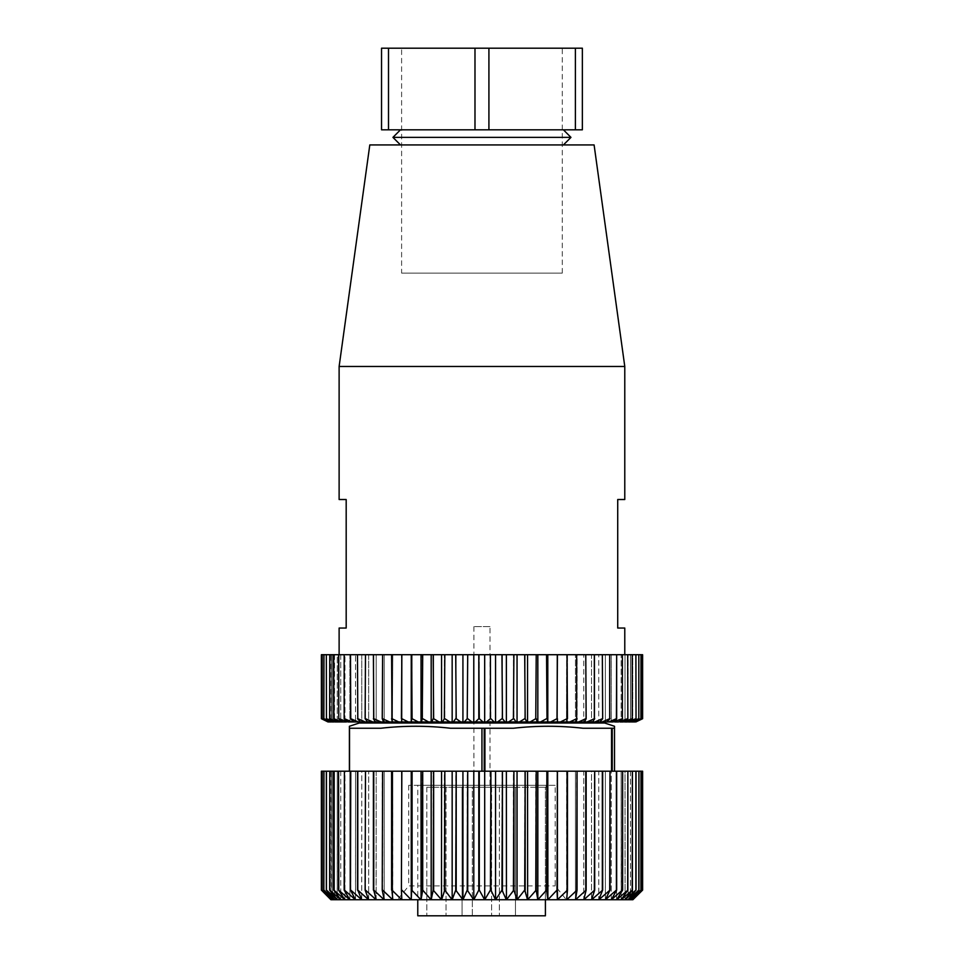 <?xml version="1.0" encoding="UTF-8"?>
<svg xmlns="http://www.w3.org/2000/svg" width="964" height="964" viewBox="0 0 964 964"><rect width="100%" height="100%" fill="white"/><g stroke="black" fill="none" stroke-linecap="round" stroke-linejoin="round"><path stroke-width="0.72" stroke-dasharray="4.82 3.62" d="M489.989 626.6L473.914 626.6L489.989 626.6L489.989 787.263L473.914 787.263L489.989 787.263M473.914 626.6L473.914 787.263M462.081 787.263L462.081 915.8L446.019 915.8L462.081 915.8L446.019 915.8L462.081 915.8L462.081 787.263L446.019 787.263L446.019 915.8L446.019 787.263L462.081 787.263M515.451 787.263L515.451 915.8L499.376 915.8L515.451 915.8L499.376 915.8L515.451 915.8L515.451 787.263L499.376 787.263L499.376 915.8L499.376 787.263L515.451 787.263M555.18 785.323L408.724 785.323L555.18 785.323L555.18 885.892L566.374 899.737L397.529 899.737L566.374 899.737M408.724 785.323L408.724 885.892L555.18 885.892L408.724 885.892L397.529 899.737M417.774 785.323L546.142 785.323L417.774 785.323L417.774 899.737M545.407 899.737L545.407 787.263L546.142 787.263L545.407 787.263L545.407 915.8L417.774 915.8M546.142 785.323L546.142 787.263M640.976 890.097L630.528 899.737L632.878 899.737L642.217 890.097L632.095 899.737L640.976 890.097L640.976 771.2L632.01 771.2L642.614 771.2L642.614 890.097L632.974 899.737M570.881 721.952L393.023 721.952L570.881 721.952M570.881 723L393.023 723L570.881 723M349.402 726.266L349.402 728.242L380.888 728.242C404.085 725.615 427.269 725.615 450.465 728.242L513.438 728.242C536.635 725.615 559.819 725.615 583.015 728.242L614.502 728.242L583.015 728.242L614.502 728.242L614.502 726.266M401.614 273.137L562.289 273.137L401.614 273.137L401.614 48.2L562.289 48.2L401.614 48.2M562.289 273.137L562.289 48.2M563.41 129.815L400.494 129.815L563.41 129.815M563.41 144.937L400.494 144.937L563.41 144.937M624.78 654.713L339.123 654.713L624.78 654.713M640.976 654.713L632.01 654.713L632.01 721.952L632.01 654.713L642.181 654.713L632.794 654.713L632.794 721.952L635.734 721.952L632.794 721.952L632.794 654.713L642.614 654.713L642.614 718.71L635.854 721.952L632.794 721.952L635.734 721.952L642.217 718.71L642.217 654.713L642.181 718.71L635.18 721.952L632.01 721.952L634.806 721.952L632.01 721.952L634.806 721.952L640.976 718.71L640.976 654.713L632.01 654.713L640.976 654.713L640.976 718.71M622.407 654.713L611.297 654.713L611.297 721.952L612.971 721.952L611.297 721.952L612.971 721.952L616.671 718.71L616.671 654.713L611.297 654.713L616.671 654.713L611.297 654.713L611.297 721.952L618.454 721.952L622.636 718.71L622.636 654.713L616.574 654.713L622.636 654.713L622.407 718.71L614.755 721.952M344.16 654.713L349.884 654.713L344.16 654.713L349.884 654.713L349.884 721.952L346.425 721.952L338.774 718.71L338.774 654.713L349.884 654.713L349.884 721.952L352.053 721.952L344.413 718.71L344.16 654.713L344.16 718.71L348.1 721.952M484.675 654.713L490.411 654.713L490.411 718.71L486.459 721.952L483 721.952L479.289 718.71L479.289 654.713L484.675 654.713L484.675 721.952M635.891 718.71L636.035 654.713L628.106 654.713L636.035 654.713L635.891 718.71L628.395 721.952L624.997 721.952L627.287 721.952L632.348 718.71L632.348 654.713L624.997 654.713L632.348 654.713L632.348 718.71M627.672 718.71L627.865 654.713L621.141 654.713L627.865 654.713L627.672 718.71L620.021 721.952L616.574 721.952L618.454 721.952M616.671 654.713L616.671 718.71M602.343 718.71L602.669 654.713L598.74 654.713L602.669 654.713L602.343 718.71L594.909 721.952L591.534 721.952L592.523 721.952L594.704 718.71L594.704 654.713L591.534 654.713L594.704 654.713L594.704 718.71M585.775 718.71L586.148 654.713L583.762 654.713L586.148 654.713L585.775 718.71L578.677 721.952L575.46 721.952L577.05 718.71L577.05 654.713L575.46 654.713L577.05 654.713L577.05 718.71M567.049 718.71L567.459 654.713L566.663 654.713L567.459 654.713L567.049 718.71L560.421 721.952L557.421 721.952L557.421 654.713L557.421 721.952L547.54 721.952L546.552 654.713L546.998 718.71M524.705 718.71L525.175 654.713L524.705 718.71L519.439 721.952L516.065 721.952L513.896 718.71L513.414 654.713L513.896 718.71M501.967 718.71L502.449 654.713L501.967 718.71L497.557 721.952L494.11 721.952L490.893 718.71L490.411 654.713M479.289 654.713L479.289 718.71M455.719 718.71L456.201 654.713L455.719 718.71L453.273 721.952L449.887 721.952L444.826 718.71L444.344 654.713L444.826 718.71M433.173 718.71L433.643 654.713L433.173 718.71L431.8 721.952L428.546 721.952L422.714 718.71L422.256 654.713L422.714 718.71M411.652 718.71L412.086 654.713L411.375 721.952L408.314 721.952L401.831 718.71L401.41 654.713L401.831 718.71M391.589 718.71L391.987 654.713L391.589 718.71L392.794 721.952L389.625 721.952L382.624 718.71L382.624 654.713L382.624 718.71M373.405 718.71L373.767 654.713L373.405 718.71L375.321 721.952L376.189 721.952L372.851 721.952L365.477 718.71L365.477 654.713L365.477 718.71M357.487 718.71L357.789 654.713L357.487 718.71L360.452 721.952L361.789 721.952L358.355 721.952L350.763 718.71L350.763 654.713L350.763 718.71M333.701 718.71L333.893 654.713L333.701 718.71L338.545 721.952L340.738 721.952L337.328 721.952L329.772 718.71L329.772 654.713L329.772 718.71M326.326 718.71L326.447 654.713L326.326 718.71L331.978 721.952L334.532 721.952L331.23 721.952L323.94 718.71L323.94 654.713L323.94 718.71M322.205 718.71L322.253 654.713L322.205 718.71L328.531 721.952L331.399 721.952L328.29 721.952L321.398 718.71L321.398 654.713L321.386 718.71M338.774 654.713L344.955 654.713L338.557 654.713L338.774 718.71M411.652 654.713L401.41 654.713L401.807 721.952L398.747 721.952L391.987 718.71M467.227 718.71L467.709 654.713L467.227 718.71L464.262 721.952L460.828 721.952L456.201 718.71M535.767 718.71L536.225 654.713L535.767 718.71L530.116 721.952L526.814 721.952L525.175 718.71M556.999 718.71L556.999 654.713L556.999 718.71L550.661 721.952M609.706 718.71L610.007 654.713L605.344 654.713L610.007 654.713L609.706 718.71L602.163 721.952L598.74 721.952L599.97 721.952L598.74 721.952L599.97 721.952L602.669 718.71M638.807 718.71L638.915 654.713L630.444 654.713L638.915 654.713L638.807 718.71L631.432 721.952L628.106 721.952L630.577 721.952L628.106 721.952L630.577 721.952L636.035 718.71M321.386 654.713L331.399 654.713L331.399 721.952L328.531 721.952L331.399 721.952L331.399 654.713L322.205 654.713M331.001 721.952L328.013 721.952L331.001 721.952L331.001 654.713M323.856 654.713L332.58 654.713L323.856 654.713L332.58 654.713L332.58 721.952L329.363 721.952L322.253 718.71M329.616 654.713L337.255 654.713L329.616 654.713L337.255 654.713L337.255 721.952L333.893 721.952L326.447 718.71M338.557 654.713L344.955 654.713L344.955 721.952L341.509 721.952L333.893 718.71M350.474 654.713L355.511 654.713L350.474 654.713L355.511 654.713L355.511 721.952L352.053 721.952M365.139 654.713L368.694 654.713L365.139 654.713L368.694 654.713L368.694 721.952L365.296 721.952L357.789 718.71M382.238 654.713L384.226 654.713L382.238 654.713L384.226 654.713L384.226 721.952L380.973 721.952L373.767 718.71M576.665 654.713L566.663 654.713L566.663 721.952L567.459 718.71M594.354 654.713L583.762 654.713L583.762 721.952L586.148 718.71M609.706 654.713L598.74 654.713L598.74 721.952L598.74 654.713L602.669 654.713M632.167 654.713L621.141 654.713L621.141 721.952L623.238 721.952L621.141 721.952L623.238 721.952L627.865 718.71M638.807 654.713L628.106 654.713L628.106 721.952L628.106 654.713L636.035 654.713M640.915 654.713L630.444 654.713L630.444 721.952L633.083 721.952L638.915 718.71M640.915 718.71L633.71 721.952L630.444 721.952L633.083 721.952L630.444 721.952L630.444 654.713L638.915 654.713M635.891 654.713L624.997 654.713L624.997 721.952L627.287 721.952L624.997 721.952L624.997 654.713L632.348 654.713M627.672 654.713L616.574 654.713L616.574 721.952L616.574 654.713L622.636 654.713M616.406 654.713L605.344 654.713L605.344 721.952L606.79 721.952L610.007 718.71M616.406 718.71L608.79 721.952L605.344 721.952L606.79 721.952L605.344 721.952L605.344 654.713L610.007 654.713M602.343 654.713L591.534 654.713L591.534 721.952L592.523 721.952L591.534 721.952L591.534 654.713L594.704 654.713M585.775 654.713L575.46 654.713L575.46 721.952L575.46 654.713L577.05 654.713M567.049 654.713L557.421 654.713M546.552 654.713L537.828 654.713L537.828 721.952L536.225 718.71M537.828 654.713L536.225 654.713M546.552 718.71L540.539 721.952L537.828 721.952M524.705 654.713L513.896 654.713M517.053 654.713L517.053 721.952M501.967 654.713L490.893 654.713M495.556 654.713L495.556 721.952M478.807 654.713L473.782 654.713L473.782 721.952L471.89 721.952L467.709 718.71M473.782 654.713L467.709 654.713M478.807 718.71L475.348 721.952L473.782 721.952M455.719 654.713L444.826 654.713M452.164 654.713L452.164 721.952M433.173 654.713L422.714 654.713M431.185 654.713L431.185 721.952M411.242 654.713L411.242 721.952M391.589 654.713L382.624 654.713M392.794 654.713L392.408 721.952L392.794 654.713M373.405 654.713L365.477 654.713M376.189 654.713L376.189 721.952L375.321 721.952L376.189 721.952L376.189 654.713M357.487 654.713L350.763 654.713M361.789 654.713L361.789 721.952L360.452 721.952L361.789 721.952L361.789 654.713M333.701 654.713L329.772 654.713M340.738 654.713L340.738 721.952L338.545 721.952L340.738 721.952L340.738 654.713M326.326 654.713L323.94 654.713M334.532 654.713L334.532 721.952L331.978 721.952L334.532 721.952L334.532 654.713M323.856 718.71L329.857 721.952L332.58 721.952L332.58 654.713L322.253 654.713M329.616 718.71L334.882 721.952L337.255 721.952L337.255 654.713L326.447 654.713M338.557 718.71L342.967 721.952L344.955 721.952L344.955 654.713L333.893 654.713M350.474 718.71L353.945 721.952L355.511 721.952L355.511 654.713L344.413 654.713M365.139 718.71L367.585 721.952L368.694 721.952L368.694 654.713L357.789 654.713M382.238 718.71L384.226 721.952L384.226 654.713L373.767 654.713M401.41 718.71L401.807 654.713L391.987 654.713M422.256 718.71L421.425 721.952L418.256 721.952L412.086 718.71M422.256 654.713L421.051 654.713L421.051 721.952M421.051 654.713L412.086 654.713M444.344 718.71L442.44 721.952L439.102 721.952L433.643 718.71M444.344 654.713L441.572 654.713L441.572 721.952M441.572 654.713L433.643 654.713M467.227 654.713L462.925 654.713L462.925 721.952M462.925 654.713L456.201 654.713M513.414 718.71L508.57 721.952L505.148 721.952L502.449 718.71M513.414 654.713L506.377 654.713L506.377 721.952M506.377 654.713L502.449 654.713M535.767 654.713L527.561 654.713L527.561 721.952M527.561 654.713L525.175 654.713M556.999 654.713L547.793 654.713L547.793 721.952M547.793 654.713L546.998 654.713M576.665 718.71L569.772 721.952L566.663 721.952L566.663 654.713L567.459 654.713M594.354 718.71L587.064 721.952L583.762 721.952L583.762 654.713L586.148 654.713M632.167 718.71L624.576 721.952L621.141 721.952L621.141 654.713L627.865 654.713M575.4 48.2L575.4 129.815L582.364 129.815L582.364 48.2L474.987 48.2L474.987 129.815L488.917 129.815L488.917 48.2M381.539 48.2L381.539 129.815L388.504 129.815L388.504 48.2L381.539 48.2M575.4 129.815L488.917 129.815M474.987 129.815L388.504 129.815M388.504 48.2L474.987 48.2M339.123 366.477L624.78 366.477M624.78 499.521L617.719 499.521L617.719 628.046L624.78 628.046M339.123 628.046L346.184 628.046L346.184 499.521L339.123 499.521M369.802 144.937L594.101 144.937M392.938 137.382L570.965 137.382M329.857 721.952L331.23 721.952M328.531 721.952L329.363 721.952M334.882 721.952L337.328 721.952M331.978 721.952L333.893 721.952M338.545 721.952L341.509 721.952M353.945 721.952L358.355 721.952M367.585 721.952L372.851 721.952M360.452 721.952L365.296 721.952M383.612 721.952L389.625 721.952M375.321 721.952L380.973 721.952M401.687 721.952L408.314 721.952M392.408 721.952L398.747 721.952M421.425 721.952L428.546 721.952M411.375 721.952L418.256 721.952M442.44 721.952L449.887 721.952M431.8 721.952L439.102 721.952M464.262 721.952L471.89 721.952M453.273 721.952L460.828 721.952M508.57 721.952L516.065 721.952M497.557 721.952L505.148 721.952M530.116 721.952L537.322 721.952M519.439 721.952L526.814 721.952M540.539 721.952L547.54 721.952M569.772 721.952L575.954 721.952M560.421 721.952L566.916 721.952M587.064 721.952L592.523 721.952M578.677 721.952L584.509 721.952M602.163 721.952L606.79 721.952M594.909 721.952L599.97 721.952M624.576 721.952L627.287 721.952M620.021 721.952L623.238 721.952M631.432 721.952L633.083 721.952M628.395 721.952L630.577 721.952M633.71 721.952L634.806 721.952M342.967 721.952L346.425 721.952M486.459 721.952L494.11 721.952M475.348 721.952L483 721.952M608.79 721.952L612.971 721.952M359.259 723L604.645 723M333.893 890.097L333.893 771.2L344.955 771.2L344.955 899.737L349.884 899.737L349.884 728.242L349.884 899.737L338.774 890.097L338.557 771.2L344.955 771.2L344.955 899.737L333.701 890.097L340.678 899.737L344.859 899.737M638.807 890.097L628.191 899.737L630.516 899.737L638.915 890.097L638.807 771.2L628.106 771.2L628.106 899.737L636.035 890.097L625.094 899.737L628.166 899.737L628.106 771.2L636.035 771.2L635.891 890.097M632.167 890.097L621.238 899.737L625.058 899.737L632.348 890.097L632.167 771.2L621.141 771.2L621.141 899.737L627.865 890.097L616.659 899.737L621.202 899.737M609.706 890.097L598.837 899.737L605.38 899.737L610.007 890.097L609.706 771.2L598.74 771.2L598.74 899.737L602.669 890.097L591.631 899.737L598.777 899.737L598.74 771.2L602.669 771.2L598.74 771.2L602.669 771.2L602.343 890.097M594.354 890.097L583.847 899.737L591.559 899.737L594.704 890.097L594.354 771.2L583.762 771.2L583.762 899.737L586.148 890.097L575.544 899.737L583.786 899.737L583.762 771.2L586.148 771.2L583.762 771.2L586.148 771.2L585.775 890.097M576.665 890.097L566.748 899.737L575.472 899.737L577.05 890.097L576.665 771.2L566.663 771.2L566.663 899.737L567.459 890.097L557.505 899.737L566.663 899.737L566.663 771.2L567.459 771.2L566.663 771.2L567.459 771.2L567.049 890.097M556.999 890.097L547.877 899.737L557.421 899.737L557.421 890.097L556.999 771.2L547.793 771.2L547.793 899.737L546.998 890.097L537.9 899.737L547.877 899.737M535.767 890.097L527.633 899.737L537.804 899.737L535.767 890.097L535.767 771.2L527.561 771.2L527.561 899.737L525.175 890.097L517.126 899.737L527.633 899.737M513.414 890.097L506.437 899.737L517.029 899.737L513.414 890.097L513.414 771.2L506.377 771.2L506.377 899.737L502.449 890.097L495.617 899.737L506.341 899.737M467.227 890.097L462.961 899.737L473.734 899.737L467.227 890.097L467.227 771.2L462.925 771.2L462.925 899.737L456.201 890.097L452.2 899.737L462.865 899.737M444.344 890.097L441.596 899.737L452.104 899.737L444.344 890.097L444.344 771.2L441.572 771.2L441.572 899.737L433.643 890.097L431.197 899.737L441.5 899.737M422.256 890.097L421.063 899.737L431.113 899.737L422.256 890.097L422.256 771.2L421.051 771.2L421.051 899.737L412.086 890.097L411.254 899.737L420.979 899.737M401.41 890.097L401.807 899.737L411.17 899.737L401.41 890.097L401.41 771.2L401.807 899.737L391.589 890.097L392.782 899.737L401.723 899.737M382.238 890.097L384.214 899.737L392.697 899.737L382.238 890.097L382.238 771.2L384.226 771.2L384.226 899.737L373.405 890.097L376.165 899.737L384.142 899.737M365.139 890.097L368.658 899.737L376.093 899.737L365.139 890.097L365.139 771.2L368.694 771.2L368.694 899.737L357.487 890.097L361.753 899.737L368.597 899.737M350.474 890.097L355.463 899.737L361.693 899.737L350.474 890.097L350.474 771.2L355.511 771.2L355.511 899.737L344.413 890.097L344.413 771.2L355.511 771.2L350.474 771.2L355.511 771.2L355.463 899.737M329.616 890.097L337.195 899.737L340.654 899.737L329.616 890.097L329.616 771.2L337.255 771.2L337.255 899.737L326.326 890.097L334.472 899.737L337.171 899.737M323.856 890.097L332.508 899.737L334.448 899.737L323.856 890.097L323.856 771.2L332.58 771.2L332.58 899.737L322.205 890.097L331.327 899.737L332.58 899.737L332.58 771.2L322.205 771.2L331.399 771.2L331.399 899.737L321.386 890.097L321.398 771.2L331.001 771.2L331.001 899.737L331.399 771.2L322.205 771.2L322.205 890.097M338.557 771.2L344.955 771.2L338.557 771.2L338.557 890.097L344.955 899.737M329.772 890.097L329.772 771.2L340.738 771.2L333.701 771.2L340.738 771.2L340.738 899.737L340.738 771.2L333.701 771.2L333.701 890.097M326.447 890.097L326.447 771.2L337.255 771.2L329.616 771.2L337.255 771.2L337.195 899.737M323.94 890.097L323.94 771.2L334.532 771.2L326.326 771.2L334.532 771.2L334.532 899.737L334.532 771.2L326.326 771.2L326.326 890.097M331.001 771.2L321.386 771.2L321.386 890.097M321.398 771.2L322.205 771.2M322.253 890.097L322.253 771.2M391.987 890.097L391.987 771.2L401.807 771.2L401.807 899.737M382.624 890.097L382.624 771.2L392.794 771.2L391.589 771.2L392.794 771.2L392.697 899.737M373.767 890.097L373.767 771.2L384.226 771.2L382.238 771.2L384.226 771.2L384.226 899.737M365.477 890.097L365.477 771.2L376.189 771.2L373.405 771.2L376.189 771.2L376.093 899.737M357.789 890.097L357.789 771.2L368.694 771.2L365.139 771.2L368.694 771.2L368.694 899.737M350.763 890.097L350.763 771.2L361.789 771.2L357.487 771.2L361.789 771.2L361.693 899.737M610.007 890.097L610.007 771.2L605.344 771.2L610.007 771.2L605.344 771.2L605.38 899.737M594.704 890.097L594.704 771.2L591.534 771.2L591.534 899.737L591.534 771.2L594.354 771.2M577.05 890.097L577.05 771.2L575.46 771.2L575.46 899.737L575.46 771.2L576.665 771.2M557.505 899.737L556.999 771.2M622.636 890.097L622.636 771.2L616.574 771.2L616.574 899.737L622.636 890.097L611.381 899.737L616.659 899.737M616.574 899.737L616.574 771.2L627.672 771.2L627.672 890.097M627.865 890.097L627.672 771.2M627.865 771.2L621.141 771.2L627.865 771.2L621.141 771.2L621.238 899.737M632.348 890.097L632.167 771.2M632.348 771.2L624.997 771.2L632.348 771.2L624.997 771.2L625.058 899.737M625.094 899.737L624.997 771.2L635.891 771.2M636.035 890.097L636.035 771.2L628.106 771.2L636.035 771.2M638.915 890.097L638.807 771.2M638.915 771.2L630.444 771.2L638.915 771.2L630.444 771.2L630.444 899.737L630.444 771.2L640.915 771.2L640.915 890.097M632.01 771.2L632.083 899.737L632.01 771.2M642.181 771.2L642.181 890.097L642.217 771.2L632.794 771.2L632.794 899.737L632.794 771.2L642.217 771.2M490.893 890.097L490.893 771.2L495.556 771.2L495.556 899.737L490.893 890.097L484.723 899.737L495.52 899.737M495.556 771.2L501.967 771.2L501.967 890.097M502.449 890.097L501.967 771.2M502.449 771.2L506.377 771.2M513.896 890.097L513.414 771.2M513.896 771.2L517.053 771.2L517.029 899.737M517.053 771.2L524.705 771.2L524.705 890.097M525.175 890.097L524.705 771.2M525.175 771.2L527.561 771.2M536.225 890.097L535.767 771.2M536.225 771.2L537.828 771.2L537.804 899.737M537.828 771.2L546.552 771.2L546.552 890.097M546.998 890.097L546.552 771.2M546.998 771.2L547.793 771.2M557.421 771.2L567.049 771.2M567.459 890.097L567.459 771.2M577.05 771.2L585.775 771.2M586.148 890.097L586.148 771.2M594.704 771.2L602.343 771.2M602.669 890.097L602.669 771.2M616.406 771.2L605.344 771.2L605.344 899.737L611.333 899.737L616.671 890.097L616.671 771.2L616.406 890.097L605.428 899.737M357.789 771.2L361.789 771.2L361.753 899.737M357.487 771.2L357.487 890.097M373.767 771.2L376.189 771.2L376.165 899.737M373.405 771.2L373.405 890.097M391.987 771.2L392.794 771.2L392.794 899.737M391.589 771.2L391.589 890.097M401.831 890.097L401.41 771.2M401.831 771.2L411.242 771.2L411.17 899.737M411.242 771.2L411.652 890.097M412.086 890.097L411.652 771.2M412.086 771.2L421.051 771.2M422.714 890.097L422.256 771.2M422.714 771.2L431.185 771.2L431.113 899.737M431.185 771.2L433.173 771.2L433.173 890.097M433.643 890.097L433.173 771.2M433.643 771.2L441.572 771.2M444.826 890.097L444.344 771.2M444.826 771.2L452.164 771.2L452.104 899.737M452.164 771.2L455.719 771.2L455.719 890.097M456.201 890.097L455.719 771.2M456.201 771.2L462.925 771.2M467.709 890.097L467.227 771.2M467.709 771.2L473.782 771.2L473.734 899.737M473.782 771.2L478.807 771.2L478.807 890.097L473.818 899.737L484.627 899.737L479.289 890.097L478.807 771.2M344.413 890.097L349.836 899.737L355.415 899.737M344.413 771.2L344.16 890.097M490.893 771.2L490.411 890.097M622.636 771.2L622.407 890.097M484.675 728.242L484.723 899.737M611.297 899.737L611.297 728.242L611.297 899.737M338.774 771.2L344.16 771.2M479.289 771.2L484.217 771.2L481.952 771.2L484.217 771.2L484.217 728.242M616.671 771.2L622.407 771.2M484.928 728.242L484.928 771.2L490.411 771.2M612.236 728.242L612.236 771.2M614.502 771.2L614.502 728.242M611.525 771.2L611.525 728.242M349.402 771.2L349.402 728.242M481.952 771.2L481.952 728.242M472.312 915.8L426.811 915.8L472.312 915.8L472.312 787.263L426.811 787.263L491.592 787.263L472.312 787.263L472.312 915.8M545.407 787.263L491.592 787.263L545.407 787.263M491.592 787.263L491.592 915.8L491.592 787.263M426.811 787.263L426.811 915.8L426.811 787.263"/><path stroke-width="1.45" d="M417.774 899.737L417.774 915.8L545.407 915.8L545.407 899.737M642.614 771.2L642.614 890.097L642.217 771.2L642.217 890.097L632.878 899.737L625.094 899.737L635.891 890.097L628.166 899.737L638.807 890.097L630.516 899.737L640.976 890.097L632.083 899.737L642.217 890.097L642.217 771.2L640.976 771.2L640.976 890.097M393.023 721.952L393.023 723M570.881 721.952L570.881 723M614.502 771.2L614.502 726.266L604.645 723L359.259 723L349.402 726.266L349.402 728.242L380.888 728.242C404.085 725.615 427.269 725.615 450.465 728.242L484.217 728.242L484.217 771.2L479.289 771.2L479.289 890.097L484.627 899.737L473.818 899.737L478.807 890.097L478.807 771.2L473.782 771.2L473.782 899.737L462.961 899.737L467.227 890.097L473.734 899.737M614.502 728.242L583.015 728.242C559.819 725.615 536.635 725.615 513.438 728.242L484.217 728.242M400.494 129.815L392.938 137.382L570.965 137.382L563.41 129.815M563.41 144.937L570.965 137.382M400.494 144.937L392.938 137.382M339.123 366.477L624.78 366.477L594.101 144.937L369.802 144.937L339.123 366.477L339.123 499.521L346.184 499.521L346.184 628.046L339.123 628.046L339.123 654.713M624.78 366.477L624.78 499.521L617.719 499.521L617.719 628.046L624.78 628.046L624.78 654.713M642.614 654.713L642.614 718.71L642.614 654.713L642.217 718.71L642.181 654.713L640.976 654.713L640.915 718.71L640.976 654.713M484.675 721.952L486.459 721.952L490.411 718.71L490.411 654.713L484.675 654.713L484.675 721.952L475.348 721.952L478.807 718.71L478.807 654.713L479.289 718.71L483 721.952M479.289 654.713L484.675 654.713M612.971 721.952L622.407 718.71L622.407 654.713L616.671 654.713L616.671 718.71L612.971 721.952L608.79 721.952L616.406 718.71L616.671 654.713M338.774 654.713L338.774 718.71L348.1 721.952L344.16 718.71L344.16 654.713L338.557 654.713L338.774 718.71M322.253 718.71L322.205 654.713L322.253 718.71L329.857 721.952L323.856 718.71L323.94 654.713L323.856 718.71M326.447 718.71L326.326 654.713L326.447 718.71L334.882 721.952L329.616 718.71L329.772 654.713L329.616 718.71M333.893 718.71L333.701 654.713L333.893 718.71L341.509 721.952L342.967 721.952L338.557 718.71M344.16 654.713L344.16 718.71M357.789 718.71L357.487 654.713L357.789 718.71L365.296 721.952L367.585 721.952L365.139 718.71L365.477 654.713L365.139 718.71M373.767 718.71L373.405 654.713L373.767 718.71L380.973 721.952L383.612 721.952L382.238 718.71L382.624 654.713L382.238 718.71M391.987 718.71L391.589 654.713L391.987 718.71L398.747 721.952L401.687 721.952L401.831 654.713L401.41 718.71M412.086 718.71L411.652 654.713L412.086 718.71L418.256 721.952L421.425 721.952L422.256 718.71L422.714 654.713L422.256 718.71M433.643 718.71L433.173 654.713L433.643 718.71L439.102 721.952L442.44 721.952L444.344 718.71L444.826 654.713L444.344 718.71M456.201 718.71L455.719 654.713L456.201 718.71L460.828 721.952L464.262 721.952L467.227 718.71L467.709 654.713L467.227 718.71M502.449 718.71L501.967 654.713L502.449 718.71L505.148 721.952L508.57 721.952L513.414 718.71L513.896 654.713L513.414 718.71M525.175 718.71L524.705 654.713L525.175 718.71L526.814 721.952L530.116 721.952L535.767 718.71L536.225 654.713L535.767 718.71M546.998 718.71L546.552 654.713L547.54 721.952L550.661 721.952L556.999 718.71L557.421 654.713L556.999 718.71M567.459 718.71L567.049 654.713L566.916 721.952L569.772 721.952L576.665 718.71L576.665 654.713L576.665 718.71M586.148 718.71L585.775 654.713L586.148 718.71L584.509 721.952L587.064 721.952L594.354 718.71L594.354 654.713L594.354 718.71M602.669 718.71L602.343 654.713L602.669 718.71L599.97 721.952L602.163 721.952L609.706 718.71L609.706 654.713L609.706 718.71M627.865 718.71L627.672 654.713L627.865 718.71L623.238 721.952L632.167 718.71L632.167 654.713L632.167 718.71M636.035 718.71L635.891 654.713L636.035 718.71L630.577 721.952L638.807 718.71L638.807 654.713L638.807 718.71M642.614 718.71L635.854 721.952L642.614 718.71M622.407 654.713L622.407 718.71M490.411 654.713L490.411 718.71M350.763 718.71L350.474 654.713L350.763 718.71L358.355 721.952L360.452 721.952L357.487 718.71M321.398 718.71L321.386 654.713L321.398 718.71L328.013 721.952L321.386 718.71L328.531 721.952L322.205 718.71M321.398 654.713L322.205 654.713M322.253 654.713L323.856 654.713M326.447 654.713L329.616 654.713M333.893 654.713L338.557 654.713M344.413 718.71L352.053 721.952L353.945 721.952L350.474 718.71M344.413 654.713L350.474 654.713M357.789 654.713L365.139 654.713M373.767 654.713L382.238 654.713M391.987 654.713L401.41 654.713M412.086 654.713L422.256 654.713M421.051 654.713L421.051 721.952M433.643 654.713L444.344 654.713M441.572 654.713L441.572 721.952M456.201 654.713L467.227 654.713M462.925 654.713L462.925 721.952M502.449 654.713L513.414 654.713M506.377 654.713L506.377 721.952M525.175 654.713L535.767 654.713M527.561 654.713L527.561 721.952M546.998 654.713L556.999 654.713M547.793 654.713L547.793 721.952M567.459 654.713L576.665 654.713M586.148 654.713L594.354 654.713M602.669 654.713L609.706 654.713M627.865 654.713L632.167 654.713M636.035 654.713L638.807 654.713M640.976 718.71L634.806 721.952L642.181 718.71L635.854 721.952M638.915 718.71L633.083 721.952L640.915 718.71M638.915 654.713L640.915 654.713M632.348 718.71L627.287 721.952L635.891 718.71M632.348 654.713L635.891 654.713M622.636 718.71L618.454 721.952L627.672 718.71M622.636 654.713L627.672 654.713M610.007 718.71L606.79 721.952L608.79 721.952M610.007 654.713L616.406 654.713M594.704 718.71L592.523 721.952L594.909 721.952L602.343 718.71M594.704 654.713L602.343 654.713M577.05 718.71L575.954 721.952L578.677 721.952L585.775 718.71M577.05 654.713L585.775 654.713M550.661 721.952L557.421 721.952L557.421 718.71L557.421 721.952L560.421 721.952L567.049 718.71M557.421 654.713L567.049 654.713M536.225 718.71L537.322 721.952L540.539 721.952L546.552 718.71M536.225 654.713L537.828 654.713L537.828 721.952M537.828 654.713L546.552 654.713M513.896 718.71L516.065 721.952L519.439 721.952L524.705 718.71M513.896 654.713L517.053 654.713L517.053 721.952M517.053 654.713L524.705 654.713M490.893 718.71L494.11 721.952L497.557 721.952L501.967 718.71M490.893 654.713L495.556 654.713L495.556 721.952M495.556 654.713L501.967 654.713M467.709 718.71L471.89 721.952L475.348 721.952M467.709 654.713L473.782 654.713L473.782 721.952M473.782 654.713L478.807 654.713M444.826 718.71L449.887 721.952L453.273 721.952L455.719 718.71M444.826 654.713L452.164 654.713L452.164 721.952M452.164 654.713L455.719 654.713M422.714 718.71L428.546 721.952L431.8 721.952L433.173 718.71M422.714 654.713L431.185 654.713L431.185 721.952M431.185 654.713L433.173 654.713M401.831 718.71L408.314 721.952L411.375 721.952L411.652 718.71M401.831 654.713L411.242 654.713L411.242 721.952M382.624 718.71L389.625 721.952L392.408 721.952L391.589 718.71M382.624 654.713L391.589 654.713M365.477 718.71L372.851 721.952L375.321 721.952L373.405 718.71M365.477 654.713L373.405 654.713M350.763 654.713L357.487 654.713M329.772 718.71L337.328 721.952L338.545 721.952L333.701 718.71M329.772 654.713L333.701 654.713M323.94 718.71L331.23 721.952L326.326 718.71M323.94 654.713L326.326 654.713M582.364 48.2L582.364 129.815L575.4 129.815L575.4 48.2L582.364 48.2M488.917 48.2L488.917 129.815L474.987 129.815L474.987 48.2L575.4 48.2M388.504 48.2L388.504 129.815L381.539 129.815L381.539 48.2L474.987 48.2M488.917 129.815L575.4 129.815M388.504 129.815L474.987 129.815M633.083 721.952L631.432 721.952M634.806 721.952L633.71 721.952M627.287 721.952L624.576 721.952M630.577 721.952L628.395 721.952M623.238 721.952L620.021 721.952M606.79 721.952L602.163 721.952M592.523 721.952L587.064 721.952M599.97 721.952L594.909 721.952M575.954 721.952L569.772 721.952M584.509 721.952L578.677 721.952M566.916 721.952L560.421 721.952M537.322 721.952L530.116 721.952M547.54 721.952L540.539 721.952M516.065 721.952L508.57 721.952M526.814 721.952L519.439 721.952M505.148 721.952L497.557 721.952M471.89 721.952L464.262 721.952M449.887 721.952L442.44 721.952M460.828 721.952L453.273 721.952M428.546 721.952L421.425 721.952M439.102 721.952L431.8 721.952M408.314 721.952L401.687 721.952M418.256 721.952L411.375 721.952M389.625 721.952L383.612 721.952M398.747 721.952L392.408 721.952M372.851 721.952L367.585 721.952M380.973 721.952L375.321 721.952M358.355 721.952L353.945 721.952M365.296 721.952L360.452 721.952M337.328 721.952L334.882 721.952M341.509 721.952L338.545 721.952M331.23 721.952L329.857 721.952M333.893 721.952L331.978 721.952M329.363 721.952L328.531 721.952M494.11 721.952L486.459 721.952M618.454 721.952L614.755 721.952M346.425 721.952L342.967 721.952M352.053 721.952L348.1 721.952M323.94 890.097L334.448 899.737L332.508 899.737L323.856 890.097L323.94 771.2L326.447 771.2L326.447 890.097L337.171 899.737L334.472 899.737L326.447 890.097M329.772 890.097L340.654 899.737L337.195 899.737L329.616 890.097L329.772 771.2L333.893 771.2L333.893 890.097L344.859 899.737L340.678 899.737L333.893 890.097M350.763 890.097L361.693 899.737L355.463 899.737L350.474 890.097L350.763 771.2L357.789 771.2L357.789 890.097L368.597 899.737L361.753 899.737L357.789 890.097M365.477 890.097L376.093 899.737L368.658 899.737L365.139 890.097L365.477 771.2L373.767 771.2L373.767 890.097L384.142 899.737L376.165 899.737L373.767 890.097M382.624 890.097L392.697 899.737L384.214 899.737L382.238 890.097L382.624 771.2L391.987 771.2L391.987 890.097L401.723 899.737L392.782 899.737L391.987 890.097M401.831 890.097L411.17 899.737L401.807 899.737L401.41 890.097L401.831 771.2L411.242 771.2L411.242 899.737L411.652 890.097L420.979 899.737L411.17 899.737M422.714 890.097L431.113 899.737L421.063 899.737L422.714 890.097L422.714 771.2L431.185 771.2L431.185 899.737L433.173 890.097L441.5 899.737L431.113 899.737M444.826 890.097L452.104 899.737L441.596 899.737L444.826 890.097L444.826 771.2L452.164 771.2L452.164 899.737L455.719 890.097L462.865 899.737L452.104 899.737M495.617 899.737L501.967 890.097L506.341 899.737L495.556 899.737L495.556 771.2L490.893 771.2L490.893 890.097L495.556 899.737M513.896 890.097L517.029 899.737L506.437 899.737L513.896 890.097L513.896 771.2L517.053 771.2L517.053 899.737L524.705 890.097L527.537 899.737L517.126 899.737M536.225 890.097L537.804 899.737L527.633 899.737L536.225 890.097L536.225 771.2L537.828 771.2L537.828 899.737L546.552 890.097L547.793 899.737L537.9 899.737M567.049 890.097L567.049 771.2L557.421 771.2L557.421 899.737L547.877 899.737L556.999 890.097L557.421 899.737L567.459 890.097L566.663 899.737L557.505 899.737M577.05 890.097L575.472 899.737L566.748 899.737L577.05 890.097L577.05 771.2L586.148 771.2L586.148 890.097L583.786 899.737L575.544 899.737L586.148 890.097M594.704 890.097L591.559 899.737L583.847 899.737L594.704 890.097L594.704 771.2L602.669 771.2L602.669 890.097L598.777 899.737L591.631 899.737L602.669 890.097M610.007 890.097L605.38 899.737L598.837 899.737L610.007 890.097L610.007 771.2L616.671 771.2L616.671 890.097L611.333 899.737L622.407 890.097L622.636 771.2L622.636 890.097L616.623 899.737L627.865 890.097L621.202 899.737L616.659 899.737M632.348 890.097L625.058 899.737L621.238 899.737L632.348 890.097L632.348 771.2L636.035 771.2L636.035 890.097M632.878 899.737L642.614 890.097L632.878 899.737M322.205 890.097L332.496 899.737L331.327 899.737L322.205 890.097L322.205 771.2L321.398 771.2L321.398 890.097L330.929 899.737L321.386 890.097L330.929 899.737M344.859 899.737L338.557 890.097L338.557 771.2L333.893 771.2M333.701 890.097L333.701 771.2M329.616 890.097L329.772 771.2M329.616 771.2L326.447 771.2M326.326 890.097L326.326 771.2M323.856 890.097L323.94 771.2M323.856 771.2L322.253 771.2L322.253 890.097M321.386 771.2L321.386 890.097M473.782 771.2L467.709 771.2L467.709 890.097M467.227 890.097L467.709 771.2M467.227 771.2L462.925 771.2L462.961 899.737M462.925 771.2L456.201 771.2L456.201 890.097M455.719 890.097L456.201 771.2M455.719 771.2L452.164 771.2M444.344 890.097L444.826 771.2M444.344 771.2L441.572 771.2L441.5 899.737M441.572 771.2L433.643 771.2L433.643 890.097M433.173 890.097L433.643 771.2M433.173 771.2L431.185 771.2M422.256 890.097L422.714 771.2M422.256 771.2L421.051 771.2L421.063 899.737M421.051 771.2L412.086 771.2L412.086 890.097M411.652 890.097L412.086 771.2M401.41 890.097L401.831 771.2M401.41 771.2L391.987 771.2M391.589 890.097L391.589 771.2M382.238 890.097L382.624 771.2M382.238 771.2L373.767 771.2M373.405 890.097L373.405 771.2M365.139 890.097L365.477 771.2M365.139 771.2L357.789 771.2M357.487 890.097L357.487 771.2M350.474 890.097L350.763 771.2M350.474 771.2L344.413 771.2L344.413 890.097L355.463 899.737M605.38 899.737L616.406 890.097L616.406 771.2M609.706 890.097L610.007 771.2M609.706 771.2L602.669 771.2M602.343 890.097L602.343 771.2M594.354 890.097L594.704 771.2M594.354 771.2L586.148 771.2M585.775 890.097L585.775 771.2M576.665 890.097L577.05 771.2M576.665 771.2L567.459 771.2L567.459 890.097M556.999 890.097L557.421 771.2M556.999 771.2L547.793 771.2L547.877 899.737M547.793 771.2L546.998 771.2L546.998 890.097M546.552 890.097L546.998 771.2M546.552 771.2L537.828 771.2M535.767 890.097L536.225 771.2M535.767 771.2L527.561 771.2L527.633 899.737M527.561 771.2L525.175 771.2L525.175 890.097M524.705 890.097L525.175 771.2M524.705 771.2L517.053 771.2M513.414 890.097L513.896 771.2M513.414 771.2L506.377 771.2L506.437 899.737M506.377 771.2L502.449 771.2L502.449 890.097M501.967 890.097L502.449 771.2M501.967 771.2L495.556 771.2M640.915 890.097L640.976 771.2M640.915 771.2L638.915 771.2L638.915 890.097M638.807 890.097L638.915 771.2M638.807 771.2L636.035 771.2M635.891 890.097L635.891 771.2M632.167 890.097L632.348 771.2M632.167 771.2L627.865 771.2L627.865 890.097M627.672 890.097L627.865 771.2M627.672 771.2L622.636 771.2M495.52 899.737L484.723 899.737L490.411 890.097L490.893 771.2M616.623 899.737L605.428 899.737M338.557 890.097L349.799 899.737L344.907 899.737M338.557 771.2L338.774 890.097M355.415 899.737L349.836 899.737L344.16 890.097L344.413 771.2M484.675 728.242L484.723 899.737M344.16 771.2L338.774 771.2M490.411 771.2L484.928 771.2L484.928 728.242M622.407 771.2L616.671 771.2M611.525 728.242L611.525 771.2M612.236 771.2L612.236 728.242M349.402 771.2L349.402 728.242M481.952 771.2L481.952 728.242"/></g></svg>
